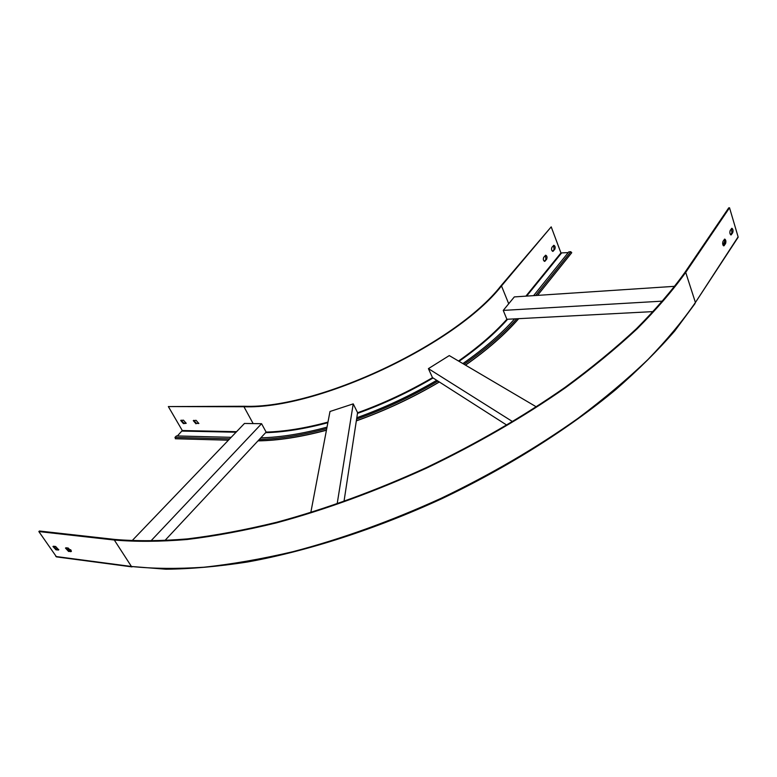 <?xml version="1.0" encoding="UTF-8"?>
<svg xmlns="http://www.w3.org/2000/svg" width="777" height="777" viewBox="0 0 777 777"><rect width="100%" height="100%" fill="white"/><g stroke="black" fill="none" stroke-linecap="round" stroke-linejoin="round"><path stroke-width="1.17" d="M70.697 549.737L66.705 549.242M38.85 531.565L39.423 531.012L114.899 539.442C136.538 541.268 160.703 541.093 187.403 538.898C215.394 535.499 245.202 529.943 276.826 522.231C325.738 508.984 375.592 490.773 426.388 467.608C476.777 443.453 522.989 416.715 565.034 387.383C591.608 367.851 615.413 348.29 636.45 328.7C655.749 309.314 671.891 290.569 684.887 272.455L728.739 207.857L729.535 207.78L685.712 272.397C672.697 290.549 656.526 309.343 637.189 328.778C616.103 348.426 592.249 368.036 565.607 387.626C523.455 417.035 477.117 443.852 426.602 468.075C375.66 491.297 325.67 509.557 276.631 522.824C244.92 530.555 215.044 536.12 186.975 539.52C160.217 541.705 136.004 541.88 114.316 540.034L38.85 531.565L56.507 556.895L132.041 566.899M729.535 207.78L738.111 236.859L737.752 237.869M732.672 232.818C733.342 230.604 733.08 229.089 731.876 228.263L730.234 230.39C729.554 232.605 729.817 234.13 731.021 234.955L732.672 232.818L731.876 232.896L731.507 228.487M725.524 243.677C726.213 241.443 725.941 239.908 724.727 239.083L723.037 241.258C722.348 243.492 722.61 245.027 723.834 245.862L725.524 243.677L724.727 243.745L724.349 239.297M730.613 234.809L731.876 232.896M723.416 245.717L724.727 243.745M723.076 245.279L725.145 242.152M71.115 550.349L67.317 549.883M722.824 244.629L725.106 241.171M56.031 549.863L52.953 546.493L53.574 546.241L55.643 546.493L58.731 549.873L56.031 549.863L56.595 549.31L53.467 546.231M68.57 551.447L65.462 548.057L66.103 547.795L68.221 548.047L71.338 551.447L68.57 551.447L69.134 550.883L65.987 547.785M58.78 549.572L56.595 549.31M71.387 551.155L69.134 550.883M506.837 425.145L432.468 377.583L428.409 368.638L449.271 355.584L536.344 406.866M512.665 421.668L428.409 368.638M343.988 501.495L356.808 417.744C384.547 407.789 411.188 395.308 436.723 380.303M462.849 363.587C484.022 348.786 501.282 333.887 514.617 318.881L653.282 311.596M164.802 540.637L260.81 437.839C280.4 437.344 302.467 433.78 327.02 427.146M231.177 437.315L176.428 435.936L174.961 437.402L175.651 438.587M244.405 406.264C317.22 409.149 454.904 344.658 500.825 285.985L551.204 226.865L501.495 285.936C455.4 344.862 317.035 409.673 243.939 406.74L168.347 406.575L244.405 406.264M186.218 423.164L183.867 423.164L181.119 420.163M198.873 423.348L196.455 423.358L193.687 420.328M183.401 423.62L180.711 420.474L183.459 420.163L186.159 423.319L183.401 423.62L183.867 423.164M195.989 423.815L193.279 420.648L196.095 420.328L198.815 423.494L196.455 423.358M177.35 435.955L182.304 430.545L168.347 406.575M568.22 252.603L560.945 252.933L551.204 226.865M571.571 252.913L570.852 251.699L568.793 251.884L533.605 295.639M552.525 251.311L554.098 249.466L553.545 245.415M544.318 261.305L545.94 259.411L545.376 255.332M554.749 249.398C555.516 247.387 555.215 246.018 553.846 245.299L551.971 247.261C551.194 249.281 551.495 250.65 552.865 251.369L554.749 249.398L554.098 249.466M546.59 259.353C547.377 257.323 547.076 255.944 545.687 255.225L543.764 257.226C542.968 259.256 543.269 260.635 544.667 261.363L546.59 259.353L545.94 259.411M260.81 437.839L266.152 432.119L261.577 423.708L150.757 541.083M132.003 540.773L244.464 423.455L261.577 423.708M356.808 417.744L357.585 412.665L353.224 403.875L337.15 503.894M310.81 512.529L329.992 411.489L353.224 403.875M514.617 318.881L506.886 319.279L503.253 310.402L514.325 296.911L674.844 286.305M662.694 301.126L503.253 310.402M685.712 272.397L695.415 302.496C682.73 320.911 666.928 339.899 647.999 359.489C627.35 379.244 603.943 398.912 577.787 418.502C536.383 447.853 490.792 474.475 441.015 498.348C390.802 521.202 341.424 538.985 292.871 551.709C261.46 559.061 231.808 564.228 203.914 567.22C177.282 568.987 153.127 568.745 131.439 566.482L165.977 569.22C190.957 568.949 218.104 566.55 247.407 562.014C307.469 551.126 375.378 529.292 441.453 498.883C507.177 467.657 568.123 429.195 615.743 389.617C638.403 369.803 658.08 350.242 674.776 330.934L695.065 303.525M114.316 540.034L131.439 566.482L55.847 556.497M738.111 236.859L695.415 302.496L738.14 237.267M723.523 245.571L724.319 245.503M730.701 234.683L731.487 234.615M71.251 551.146L70.688 551.719M58.673 549.562L58.1 550.126M356.594 419.143C384.819 409.032 411.927 396.328 437.898 381.051M464.063 364.296C485.644 349.223 503.205 334.042 516.744 318.764M259.353 439.403C279.273 438.927 301.738 435.314 326.748 428.554M229.71 438.85L174.961 437.402M253.147 423.582L243.939 406.74M266.142 432.099C284.499 431.575 305.108 428.244 327.972 422.096M357.566 412.762C383.585 403.389 408.576 391.676 432.556 377.632M458.508 361.023C478.205 347.212 494.327 333.294 506.876 319.269M508.712 303.758L501.495 285.936M265.637 432.663C284.081 432.197 304.827 428.875 327.855 422.707M357.478 413.393C383.712 403.953 408.916 392.152 433.08 377.972M459.032 361.334C478.875 347.406 495.075 333.372 507.643 319.24M258.139 440.695C278.224 440.442 300.99 436.917 326.457 430.118M356.342 420.784C385.169 410.538 412.81 397.581 439.277 381.934M465.433 365.103C487.344 349.699 505.04 334.227 518.531 318.667M236.567 431.691L182.304 430.545M236.053 432.226L182.245 431.07M526.641 296.095L561.382 253.224M535.703 295.503L570.852 251.699M525.893 296.144L560.945 252.933M545.211 261.033L544.57 261.082M553.399 251.049L552.748 251.107M257.983 440.87C278.127 440.598 300.942 437.053 326.427 430.235M356.322 420.891C385.169 410.635 412.849 397.669 439.364 381.993M465.53 365.161C487.441 349.767 505.167 334.265 518.725 318.657M228.409 440.2L175.291 438.743M537.558 295.377L571.755 252.68"/></g></svg>

